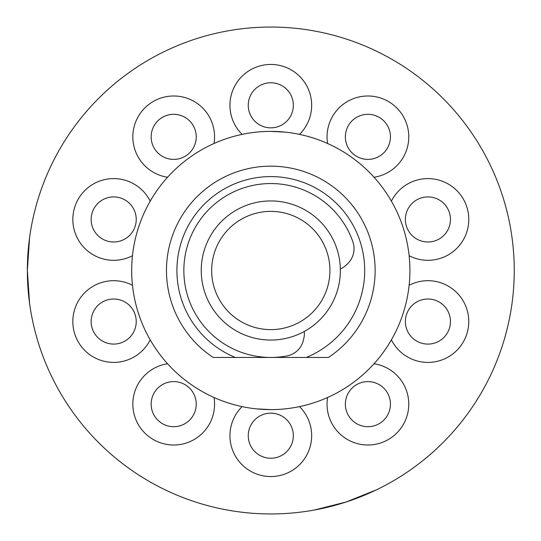 <?xml version="1.0" encoding="UTF-8"?>
<svg xmlns="http://www.w3.org/2000/svg" width="541" height="541" viewBox="0 0 541 541"><rect width="100%" height="100%" fill="white"/><g stroke="black" fill="none" stroke-linecap="round" stroke-linejoin="round"><path stroke-width="0.81" d="M340.357 270.5A69.559 69.559 0 0 1 270.804 340.059A69.559 69.559 0 0 1 201.245 270.5A69.559 69.559 0 0 1 270.804 200.941A69.559 69.559 0 0 1 340.357 270.5M211.68 270.5A59.125 59.125 0 0 0 270.804 329.625A59.125 59.125 0 0 0 329.929 270.5A59.125 59.125 0 0 0 270.804 211.375A59.125 59.125 0 0 0 211.68 270.5M340.343 268.992A20.869 20.869 0 0 0 345.963 265.273L347.363 263.974A20.869 20.869 0 0 0 352.888 241.827A86.945 86.945 0 0 0 195.504 227.024A86.945 86.945 0 0 0 287.014 355.924A20.869 20.869 0 0 0 303.433 340.066L303.853 338.206A20.869 20.869 0 0 0 304.272 331.477M27.354 270.5L29.545 237.878C26.624 259.626 26.624 281.374 29.545 303.122L27.354 270.5M376.38 489.869L346.03 502.034L314.328 510.028C335.914 506.092 356.6 499.37 376.38 489.869M270.804 513.95A243.45 243.45 0 0 0 514.254 270.5A243.45 243.45 0 0 0 270.804 27.05A243.45 243.45 0 0 0 27.354 270.5A243.45 243.45 0 0 0 270.804 513.95M456.509 427.917L457.003 427.336M499.478 354.024L499.985 352.617M270.804 131.389A139.111 139.111 0 0 0 131.686 270.5A139.111 139.111 0 0 0 270.804 409.611A139.111 139.111 0 0 0 409.916 270.5A139.111 139.111 0 0 0 270.804 131.389L285.208 132.132M213.127 357.445L235.335 357.445L213.127 357.445A104.339 104.339 0 0 1 270.804 166.161A104.339 104.339 0 0 1 328.475 357.445L306.267 357.445A93.904 93.904 0 0 0 270.804 176.596A93.904 93.904 0 0 0 235.335 357.445L270.405 357.445M270.804 409.611L256.4 408.868M271.203 357.445L328.475 357.445M386.139 390.9A22.539 22.539 0 0 0 354.653 385.909A22.539 22.539 0 0 0 349.669 417.395A22.539 22.539 0 0 0 381.155 422.386A22.539 22.539 0 0 0 386.139 390.9M434.883 300.113A22.539 22.539 0 0 0 406.48 314.585A22.539 22.539 0 0 0 420.952 342.987A22.539 22.539 0 0 0 449.355 328.515A22.539 22.539 0 0 0 434.883 300.113M420.952 198.013A22.539 22.539 0 0 0 406.48 226.415A22.539 22.539 0 0 0 434.883 240.887A22.539 22.539 0 0 0 449.355 212.485A22.539 22.539 0 0 0 420.952 198.013M349.669 123.605A22.539 22.539 0 0 0 354.653 155.091A22.539 22.539 0 0 0 386.139 150.1A22.539 22.539 0 0 0 381.155 118.614A22.539 22.539 0 0 0 349.669 123.605M248.258 105.299A22.539 22.539 0 0 0 270.804 127.845A22.539 22.539 0 0 0 293.344 105.299A22.539 22.539 0 0 0 270.804 82.759A22.539 22.539 0 0 0 248.258 105.299M155.463 150.1A22.539 22.539 0 0 0 186.949 155.091A22.539 22.539 0 0 0 191.94 123.605A22.539 22.539 0 0 0 160.454 118.614A22.539 22.539 0 0 0 155.463 150.1M106.726 240.887A22.539 22.539 0 0 0 135.128 226.415A22.539 22.539 0 0 0 120.657 198.013A22.539 22.539 0 0 0 92.254 212.485A22.539 22.539 0 0 0 106.726 240.887M120.657 342.987A22.539 22.539 0 0 0 135.128 314.585A22.539 22.539 0 0 0 106.726 300.113A22.539 22.539 0 0 0 92.254 328.515A22.539 22.539 0 0 0 120.657 342.987M191.94 417.395A22.539 22.539 0 0 0 186.949 385.909A22.539 22.539 0 0 0 155.463 390.9A22.539 22.539 0 0 0 160.454 422.386A22.539 22.539 0 0 0 191.94 417.395M293.344 435.701A22.539 22.539 0 0 0 270.804 413.155A22.539 22.539 0 0 0 248.258 435.701A22.539 22.539 0 0 0 270.804 458.241A22.539 22.539 0 0 0 293.344 435.701M327.596 397.493A40.852 40.852 0 0 0 391.921 437.202A40.852 40.852 0 0 0 374.034 363.755M391.393 339.856A40.852 40.852 0 0 0 466.768 334.176A40.852 40.852 0 0 0 409.131 285.269M409.131 255.731A40.852 40.852 0 0 0 466.768 206.824A40.852 40.852 0 0 0 391.393 201.144M374.034 177.245A40.852 40.852 0 0 0 391.921 103.798A40.852 40.852 0 0 0 327.596 143.507M299.504 134.378A40.852 40.852 0 0 0 270.804 64.447A40.852 40.852 0 0 0 242.104 134.378M214.013 143.507A40.852 40.852 0 0 0 149.688 103.798A40.852 40.852 0 0 0 167.575 177.245M150.209 201.144A40.852 40.852 0 0 0 74.834 206.824A40.852 40.852 0 0 0 132.477 255.731M132.477 285.269A40.852 40.852 0 0 0 74.834 334.176A40.852 40.852 0 0 0 150.209 339.856M167.575 363.755A40.852 40.852 0 0 0 149.688 437.202A40.852 40.852 0 0 0 214.013 397.493M242.104 406.622A40.852 40.852 0 0 0 270.804 476.553A40.852 40.852 0 0 0 299.504 406.622"/></g></svg>
